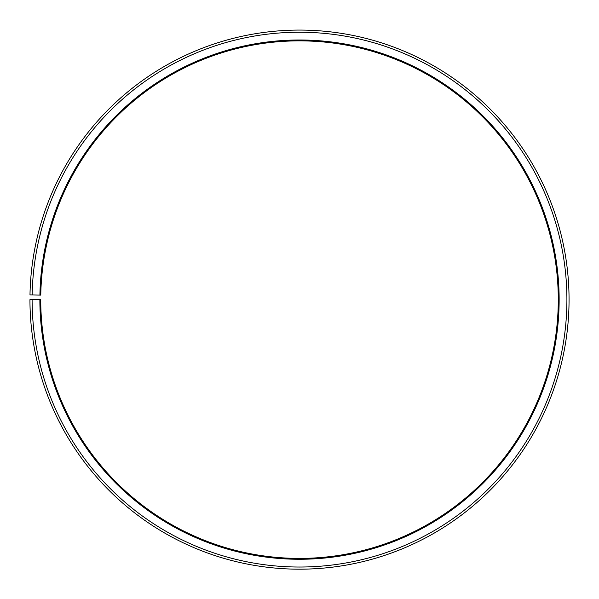 <?xml version="1.0" encoding="UTF-8"?>
<svg xmlns="http://www.w3.org/2000/svg" width="599" height="599" viewBox="0 0 599 599"><rect width="100%" height="100%" fill="white"/><g stroke="black" fill="none" stroke-linecap="round" stroke-linejoin="round"><path stroke-width="0.45" stroke-dasharray="3 2.25" d="M39.871 299.635A259.637 259.637 0 0 0 428.015 525.233A259.637 259.637 0 0 0 431.931 76.305A259.637 259.637 0 0 0 39.908 295.097L40.769 295.112A258.775 258.775 0 0 1 431.49 77.046A258.775 258.775 0 0 1 427.589 524.484A258.775 258.775 0 0 1 40.732 299.635L29.95 299.635A269.557 269.557 0 0 0 432.92 533.851A269.557 269.557 0 0 0 436.993 67.777A269.557 269.557 0 0 0 29.987 294.925L32.144 294.963A267.401 267.401 0 0 1 435.892 69.626A267.401 267.401 0 0 1 431.857 531.979A267.401 267.401 0 0 1 32.106 299.635M39.908 295.097L32.144 294.963"/><path stroke-width="0.9" d="M40.769 295.112A258.775 258.775 0 0 1 431.49 77.046A258.775 258.775 0 0 1 427.589 524.484A258.775 258.775 0 0 1 40.732 299.635L39.871 299.635A259.637 259.637 0 0 0 428.015 525.233A259.637 259.637 0 0 0 431.931 76.305A259.637 259.637 0 0 0 39.908 295.097L40.769 295.112M32.106 299.635A267.401 267.401 0 0 0 431.857 531.979A267.401 267.401 0 0 0 435.892 69.626A267.401 267.401 0 0 0 32.144 294.963L29.987 294.925A269.557 269.557 0 0 1 436.993 67.777A269.557 269.557 0 0 1 432.92 533.851A269.557 269.557 0 0 1 29.95 299.635L39.871 299.635M32.144 294.963L39.908 295.097"/></g></svg>
